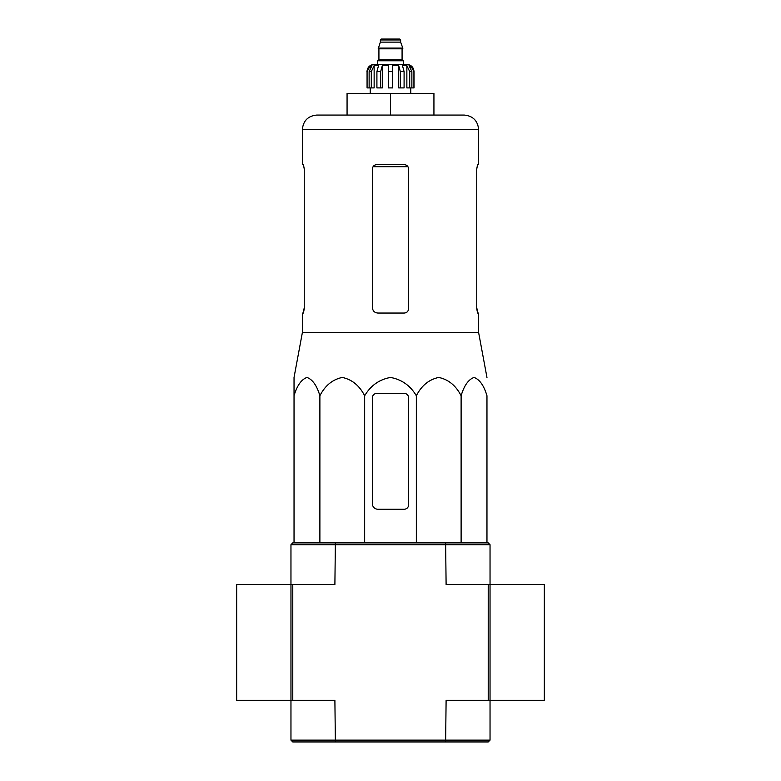 <?xml version="1.0" encoding="UTF-8"?>
<svg xmlns="http://www.w3.org/2000/svg" width="781" height="781" viewBox="0 0 781 781"><rect width="100%" height="100%" fill="white"/><g stroke="black" fill="none" stroke-linecap="round" stroke-linejoin="round"><path stroke-width="1.17" d="M486.963 542.883L486.963 395.762C483.956 385.589 479.641 379.478 474.038 377.448C468.415 379.488 464.109 385.599 461.112 395.762C455.909 385.589 448.45 379.478 438.727 377.448C428.994 379.488 421.535 385.599 416.341 395.762C410.376 385.629 401.766 379.517 390.51 377.448C379.283 379.478 370.663 385.589 364.659 395.762C359.445 385.589 351.987 379.478 342.263 377.448C332.54 379.488 325.081 385.599 319.888 395.762C316.881 385.589 312.576 379.478 306.962 377.448C301.349 379.488 297.034 385.599 294.037 395.762L294.037 377.448L294.037 395.762L294.037 377.448L302.364 332.618L478.636 332.618L486.963 377.448M408.6 308.7L408.6 168.989C408.326 166.343 406.881 164.889 404.255 164.645L376.745 164.645C374.119 164.889 372.674 166.333 372.4 168.989L372.4 307.616C372.742 310.926 374.548 312.732 377.828 313.044L404.255 313.044C406.881 312.8 408.326 311.355 408.6 308.7C408.326 311.355 406.881 312.8 404.255 313.044M302.364 332.618L302.364 313.044L303.448 313.044L304.248 308.7L304.248 168.989L303.448 164.645L302.364 164.645L302.364 129.539L478.636 129.539C477.777 120.743 472.954 115.92 464.158 115.061L316.842 115.061L347.067 115.061L347.067 93.339L390.5 93.339L390.5 115.061M478.636 129.539L478.636 164.645L477.552 164.645L476.752 168.989L477.552 164.645M476.752 168.989L476.752 308.7L477.552 313.044L478.636 313.044L478.636 332.618M477.718 313.044L476.752 307.616M304.248 307.616L303.282 313.044M390.5 93.339L433.933 93.339L433.933 115.061M294.037 393.399L294.037 542.883M319.888 395.762L319.888 542.883M364.659 395.762L364.659 542.883M416.341 395.762L416.341 542.883M461.112 395.762L461.112 542.883M372.4 397.744L372.4 503.794A5.428 5.428 0 0 0 377.828 509.222L404.255 509.222A4.344 4.344 0 0 0 408.6 504.877L408.6 397.744A4.344 4.344 0 0 0 404.255 393.399L376.745 393.399A4.344 4.344 0 0 0 372.4 397.744M446.107 740.144L490.038 740.144L488.223 741.95L445.629 741.95L446.107 700.323L488.223 700.323L488.223 584.5L446.107 584.5L445.629 542.883L488.223 542.883L490.038 544.689L290.962 544.689L290.962 700.323L290.962 584.5L236.672 584.5L236.672 700.323L290.962 700.323L290.962 740.144L446.107 740.144M290.962 740.144L292.777 741.95L335.371 741.95L334.893 700.323L290.962 700.323M335.371 741.95L445.629 741.95M290.962 544.689L292.777 542.883L335.371 542.883L334.893 584.5L290.962 584.5M490.038 544.689L490.038 584.5L488.223 584.5M490.038 740.144L490.038 700.323L488.223 700.323M490.038 700.323L490.038 584.5L544.328 584.5L544.328 700.323L490.038 700.323L490.038 584.5M292.777 700.323L292.777 584.5M335.371 542.883L445.629 542.883M403.347 64.384L403.347 60.772L377.653 60.772L377.653 64.384L374.216 64.384L406.784 64.384C411.187 64.813 413.598 67.225 414.028 71.627L410.65 65.575L409.039 65.575L411.87 71.627L411.87 87.911L409.703 87.911L409.703 71.627L411.87 71.627M380.367 39.958L400.633 39.958L399.726 39.05L381.274 39.05L380.367 39.958L380.367 42.135L378.189 48.822L402.811 48.822L402.811 48.1L378.189 48.1M400.633 39.958L400.633 42.135L380.367 42.135M371.297 87.911L371.297 71.627L374.138 65.575L374.138 87.911L367.07 87.911L367.07 71.627L370.35 65.575L370.35 67.351M369.13 87.911L369.13 71.627L371.961 65.575L370.35 65.575M388.333 71.627L392.667 71.627L392.667 87.911L388.333 87.911L388.333 65.575L382.309 65.575L380.669 71.627L382.309 65.575L382.309 87.911L376.911 87.911L376.911 71.627L378.541 65.575L374.138 65.575M392.667 71.627L392.667 65.575L398.691 65.575L400.331 71.627L404.089 71.627L402.459 65.575L406.862 65.575L409.703 71.627M410.65 67.351L410.65 65.575L413.93 71.627L413.93 87.911L413.93 71.627M404.089 71.627L404.089 87.911L400.331 87.911L400.331 71.627M414.028 71.627L414.028 87.911L411.87 87.911M367.07 87.911L367.07 71.627M380.669 87.911L380.669 71.627L376.911 71.627M398.691 65.575L398.691 87.911L400.331 87.911M406.862 65.575L406.862 87.911L409.703 87.911M373.074 166.685L407.926 166.685M402.44 48.822L378.56 48.822M402.078 49.183L402.078 59.864L378.922 59.864L378.014 60.772M369.13 71.627L371.297 71.627M302.364 129.539C303.223 120.743 308.046 115.92 316.842 115.061M400.633 42.135L402.811 48.1M378.922 49.183L378.922 59.864M402.078 59.864L402.986 60.772M366.972 71.627C367.402 67.225 369.813 64.813 374.216 64.384M370.233 87.911L370.233 93.339M410.767 87.911L410.767 93.339"/></g></svg>
